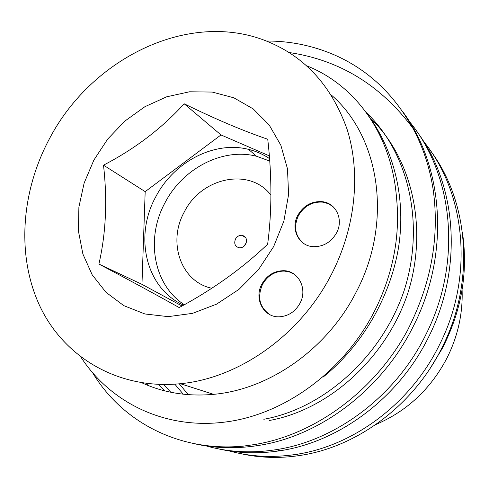 <?xml version="1.0" encoding="UTF-8"?>
<svg xmlns="http://www.w3.org/2000/svg" width="489" height="489" viewBox="0 0 489 489"><rect width="100%" height="100%" fill="white"/><g stroke="black" fill="none" stroke-linecap="round" stroke-linejoin="round"><path stroke-width="0.73" d="M375.894 424.501C406.879 411.206 430.528 389.152 446.842 358.321C457.869 336.328 462.955 313.492 462.093 289.806M270.967 195.142C249.616 166.963 201.138 177.519 184.267 212.037C167.397 242.012 180.783 281.798 211.81 288.259M245.759 244.054C247.422 239.518 246.205 236.609 242.116 235.319C239.298 235.105 237.086 236.352 235.478 239.048C233.803 243.626 235.05 246.542 239.213 247.801C241.994 247.972 244.176 246.725 245.759 244.054M243.919 246.322L246.303 242.697M336.53 232.947C343.816 219.799 336.181 203.179 322.551 201.706C311.915 200.906 303.681 205.411 297.85 215.227C290.307 228.644 298.553 246.016 313.18 246.67C323.272 246.872 331.053 242.299 336.53 232.947M333.131 206.737L328.467 203.742L323.076 202.177C312.453 201.37 304.225 205.869 298.406 215.68C293.534 226.56 295.093 235.674 303.082 243.021M299.953 303.327C307.929 289.048 298.522 270.668 283.693 270.692C274.231 270.808 266.957 275.283 261.872 284.103C253.644 298.596 263.657 317.752 279.433 316.799C288.345 316.194 295.185 311.701 299.953 303.327M294.078 274.109L289.402 271.945L284.274 271.071C274.818 271.187 267.556 275.649 262.477 284.464C257.073 297.251 259.525 307.312 269.836 314.635M183.601 305.124C145.801 288.534 133.833 236.224 155.783 196.786C173.705 162.018 214.194 140.6 248.522 149.365C256.089 151.205 263.094 154.298 269.537 158.638M269.714 161.058L256.462 156.229C222.581 147.495 182.648 168.485 165.044 202.691C145.484 238.253 153.253 284.824 184.316 304.72M184.17 103.784C215.166 118.998 243.027 130.82 267.752 139.249C271.988 176.572 271.957 211.554 267.654 244.188C242.397 268.32 212.904 289.445 179.17 307.569C156.437 294.836 129.683 280.338 98.906 264.06C105.954 233.351 107.482 200.38 103.503 165.166C134.903 148.858 161.792 128.399 184.17 103.784L220.997 134.94L145.178 191.639L141.963 284.341L182.036 305.992M93.87 160.092L107.653 139.127L124.891 121.07L144.854 106.73L166.718 96.791L189.53 91.785L212.269 92.073L233.846 97.806L253.161 108.882L269.146 124.915L280.851 145.239L287.495 168.882L288.577 194.622L283.895 221.028L273.651 246.597L258.375 269.83L238.968 289.378L216.578 304.146L192.525 313.363L168.185 316.64L144.885 313.962L123.821 305.649L105.991 292.312L92.17 274.781L82.885 254.023L78.436 231.101L78.888 207.091L84.132 183.075L93.87 160.092M325.668 202.409L325.949 202.807M430.289 368.125L442.093 348.779C461.5 311.145 468.291 272.465 462.466 232.721M331.31 95.025C379.757 136.657 393.358 222.067 356.065 292.312C327.251 349.091 269.36 389.458 213.583 394.342C187.678 396.683 163.815 392.85 141.999 382.856M306.719 65.758L310.093 67.189C357.648 87.629 391.677 136.639 396.469 197.183C400.216 233.369 394.006 269.072 377.838 304.28C348.156 368.413 286.487 414.177 225.826 421.964C164.989 430.045 110.312 402.49 80.948 357.19M331.432 274.396C300.57 334.989 239.035 378.284 180.355 383.712C118.375 389.892 64.511 357.355 40.318 307.098C16.235 256.536 20.923 192.03 49.462 138.723C90.483 60.025 184.964 11.632 262.171 39.42C302.734 54.267 331.029 84.187 347.056 129.182C360.974 173.1 355.735 227.306 331.432 274.396M423.529 141.333C465.724 192.69 474.251 276.444 439.562 344.604C410.846 403.572 353.48 445.992 295.931 454.428C271.731 458.059 248.76 456.683 227.012 450.302M240.148 453.511C259.482 457.961 279.488 458.609 300.16 455.442C357.166 447.044 414.189 404.99 442.429 346.774C475.339 281.426 468.982 201.871 430.436 150.655M289.256 52.537C339.519 60.025 380.686 85.184 412.765 128.02C422.991 146.926 429.819 167.611 433.242 190.068C439.33 235.056 431.94 279.378 411.072 323.033L407.692 329.996C374.598 391.451 314.164 435.088 254.463 444.556L243.479 446.121C179.078 452.264 122.079 421.628 92.867 373.131M194.237 443.688C214.659 448.389 236.101 448.975 258.559 445.455C320.258 436.102 382.435 389.391 413.883 325.161C450.259 253.241 443.572 166.022 402.331 111.107M407.954 119.787C453.358 172.886 462.869 261.554 426.005 334.335C396.041 396.041 335.857 440.681 276.151 449.672C250.961 453.578 226.927 452.123 204.054 445.314M218.002 448.774C237.947 453.382 258.742 454.024 280.386 450.693C339.519 441.75 399 397.771 428.877 336.518C463.315 268.076 456.977 184.555 416.854 131.541M266.474 41.015C290.056 40.96 312.66 45.575 334.28 54.872C367.349 69.34 393.339 93.485 412.251 127.305M269.317 155.863L220.997 134.94M145.178 191.639L103.503 165.166M141.963 284.341L98.906 264.06M367.655 114.505C393.938 149.891 406.5 198.974 398.315 248.834C389.66 298.443 361.615 346.114 323.046 377.166M370.265 118.093C412.465 158.247 428.498 229.041 407.588 293.907C385.784 358.376 328.938 409.831 269.201 420.522M148.161 385.491L146.15 383.431M170.777 392.245L163.668 384.55M188.241 394.666L179.292 383.816M366.194 112.464C409.018 152.959 425.32 224.714 404.128 290.594C382.025 356.071 324.335 408.407 263.822 419.275M373.84 124.078L374.782 124.848M164.652 390.839L158.668 384.446M183.271 394.207L174.824 384.189M242.116 235.319L245.802 237.801M323.076 202.177L322.551 201.706M284.274 271.071L283.693 270.692M256.462 156.229L248.522 149.365M180.355 383.712L213.583 394.342M295.931 454.428L300.16 455.442M254.677 444.519L258.559 445.448M276.151 449.678L280.386 450.693"/></g></svg>
